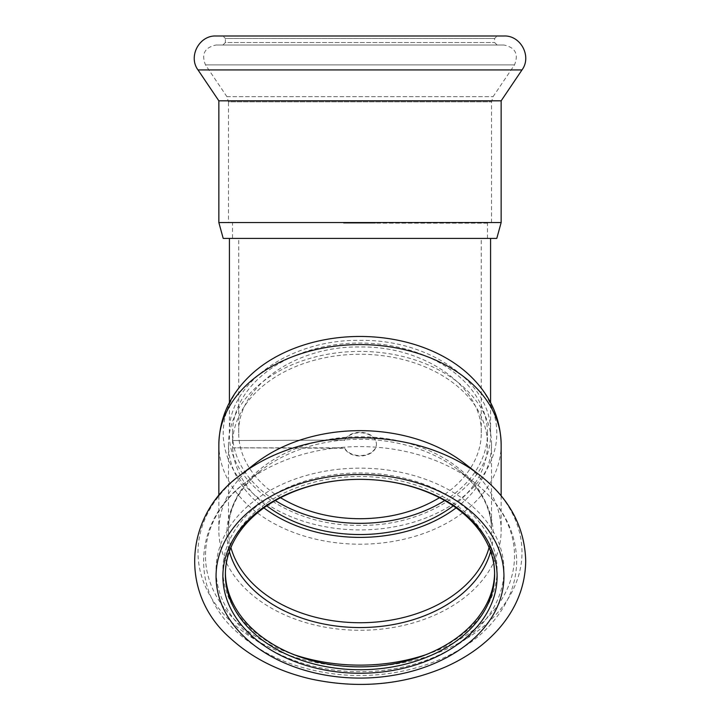 <?xml version="1.0" encoding="UTF-8"?>
<svg xmlns="http://www.w3.org/2000/svg" width="720" height="720" viewBox="0 0 720 720"><rect width="100%" height="100%" fill="white"/><g stroke="black" fill="none" stroke-linecap="round" stroke-linejoin="round"><path stroke-width="0.54" stroke-dasharray="3.6 2.7" d="M229.419 238.401L223.2 238.401M439.479 497.709C465.381 482.085 481.599 457.335 481.248 432.909C482.904 387.072 424.872 345.834 360 346.986C295.128 345.834 237.096 387.072 238.743 432.909C238.392 457.335 254.619 482.085 280.521 497.709M360 525.321C290.178 526.581 227.619 482.256 229.419 432.909C227.637 383.544 290.133 339.129 360 340.371C429.867 339.129 492.363 383.544 490.581 432.909C492.381 482.256 429.822 526.581 360 525.321M487.35 223.164L375.498 223.164L487.35 223.164L487.35 222.543L487.35 223.164M375.498 223.164L343.557 223.164L375.498 223.164L375.498 222.543L487.35 222.543L343.557 222.543L375.498 222.543L375.498 223.164M228.483 222.543L491.508 222.543L228.483 222.543L228.483 101.844L491.508 101.844L228.483 101.844L226.89 96.633L205.479 64.89C201.159 54.099 204.687 47.466 216.054 45.018L503.946 45.018L216.054 45.018M487.35 222.543L232.524 222.543L487.35 222.543M222.894 45.018L497.106 45.018L222.894 45.018L225.378 42.525L494.622 42.525L225.378 42.525L225.378 38.484L494.622 38.484L225.378 38.484L222.894 36L497.106 36L222.894 36M232.524 238.401L487.467 238.401L232.524 238.401L232.524 222.543M501.147 100.827L218.853 100.827M503.946 36L216.054 36M232.65 440.082A127.467 90.135 180 0 0 232.524 443.952A127.467 90.135 180 0 0 232.65 447.831L344.502 447.831A16.443 11.628 180 0 0 362.781 455.409A16.443 11.628 180 0 0 376.443 443.952A16.443 11.628 180 0 0 362.781 432.495A16.443 11.628 180 0 0 344.502 440.082L232.65 440.523L344.502 440.082M232.65 447.831L344.502 448.272A16.443 11.628 180 0 0 362.781 455.85A16.443 11.628 180 0 0 376.443 444.393A16.443 11.628 180 0 0 362.781 432.936A16.443 11.628 180 0 0 344.502 440.523M456.102 507.879A131.517 92.997 180 0 0 491.508 444.393A131.517 92.997 180 0 0 360 351.405A131.517 92.997 180 0 0 228.483 444.393A131.517 92.997 180 0 0 263.898 507.879M232.65 448.272A127.467 90.135 180 0 0 266.778 505.872M453.222 505.872A127.467 90.135 180 0 0 487.467 444.393A127.467 90.135 180 0 0 362.736 354.285A127.467 90.135 180 0 0 232.65 440.523M494.604 573.111A134.622 95.193 180 0 0 494.622 571.689A134.622 95.193 180 0 0 360 476.496A134.622 95.193 180 0 0 225.378 571.689A134.622 95.193 180 0 0 225.396 573.111M494.622 571.689L494.622 574.542M497.106 569.925A137.106 96.948 180 0 0 291.447 485.964A137.106 96.948 180 0 0 291.447 653.886A137.106 96.948 180 0 0 497.106 569.925M491.508 444.393L491.508 529.74A131.517 92.997 180 0 0 360 436.743A131.517 92.997 180 0 0 228.483 529.74A131.517 92.997 180 0 0 230.913 547.524M444.69 500.553A127.467 90.135 180 0 0 487.467 433.188L487.467 444.393M487.467 433.188A127.467 90.135 180 0 0 360 343.044A127.467 90.135 180 0 0 232.524 433.188A127.467 90.135 180 0 0 275.31 500.553M249.93 375.75A136.8 96.732 180 0 0 317.241 525.069A136.8 96.732 180 0 0 496.8 433.188A136.8 96.732 180 0 0 470.07 375.75M255.789 463.14A141.147 99.81 180 0 0 218.853 530.46A141.147 99.81 180 0 0 360 630.27A141.147 99.81 180 0 0 501.147 530.46A141.147 99.81 180 0 0 464.202 463.14M501.147 495.801L501.147 530.46M205.479 64.89L514.512 64.89L205.479 64.89M226.89 96.633L493.11 96.633L226.89 96.633M501.147 222.543L218.853 222.543M521.991 69.93L198.009 69.93M503.946 569.925A143.946 101.79 180 0 0 288.027 481.779A143.946 101.79 180 0 0 288.027 658.08A143.946 101.79 180 0 0 503.946 569.925M425.817 654.723A154.521 109.26 180 0 0 514.512 555.876A154.521 109.26 180 0 0 474.075 482.175A154.521 109.26 180 0 0 245.925 482.175A154.521 109.26 180 0 0 294.183 654.723M490.626 551.52A133.11 94.122 180 0 0 493.11 533.43A133.11 94.122 180 0 0 458.271 469.944A133.11 94.122 180 0 0 261.729 469.944A133.11 94.122 180 0 0 229.374 551.52M489.087 547.524A131.517 92.997 180 0 0 491.508 529.74C491.328 507.51 480.249 487.575 458.271 469.944L474.075 482.175C501.723 503.919 515.925 530.163 516.699 560.916C516.456 582.804 508.734 602.865 493.533 621.072C459.936 662.13 390.285 683.235 327.321 672.948C290.592 667.053 260.343 653.31 236.592 631.719C189.027 590.031 193.626 520.119 245.925 482.175L261.729 469.944C239.751 487.575 228.672 507.51 228.483 529.74L228.483 444.393M218.853 444.393A141.147 99.81 180 0 0 360 544.203A141.147 99.81 180 0 0 501.147 444.393M240.408 475.047A161.991 114.543 180 0 0 301.401 659.097A161.991 114.543 180 0 0 521.991 552.303A161.991 114.543 180 0 0 483.21 477.945M481.248 432.909L481.248 238.401M238.743 432.909L238.743 238.401M229.419 432.909L229.419 402.624M490.581 432.909L490.581 402.624M343.557 222.543L343.557 223.164M497.106 45.018L494.622 42.525L494.622 38.484L497.106 36M491.508 222.543L491.508 101.844L493.11 96.633L514.512 64.89C518.841 54.099 515.313 47.475 503.946 45.018M487.467 238.401L487.467 223.164M225.378 571.689L225.378 574.542M232.524 433.188L232.524 443.952M218.853 495.801L218.853 530.46"/><path stroke-width="1.08" d="M218.853 222.543L501.147 222.543L501.147 100.827L218.853 100.827L218.853 222.543L223.2 238.401L496.8 238.401L229.419 238.401L229.419 402.624M280.521 497.709C303.651 511.542 330.138 518.544 360 518.724C389.862 518.544 416.349 511.542 439.479 497.709M218.853 100.827L198.009 69.93C187.965 56.502 199.305 35.19 216.054 36L503.946 36C520.704 35.19 532.026 56.502 521.991 69.93L198.009 69.93M263.898 507.879A131.517 92.997 180 0 0 456.102 507.879M266.778 505.872A127.467 90.135 180 0 0 453.222 505.872M225.396 573.111A134.622 95.193 180 0 0 360 666.873A134.622 95.193 180 0 0 494.604 573.111M494.622 574.542A134.622 95.193 180 0 0 360 479.349A134.622 95.193 180 0 0 225.378 574.542A134.622 95.193 180 0 0 360 669.735A134.622 95.193 180 0 0 494.622 574.542M275.31 500.553A127.467 90.135 180 0 0 444.69 500.553M501.147 495.801L501.147 444.393C500.553 417.978 490.194 395.1 470.07 375.75A136.8 96.732 180 0 0 249.93 375.75C229.806 395.1 219.447 417.978 218.853 444.393L218.853 495.801M483.21 477.945A161.991 114.543 180 0 0 479.592 475.047L464.202 463.14A141.147 99.81 180 0 0 255.789 463.14L240.408 475.047C183.951 515.457 178.821 593.559 230.436 638.316C252.081 658.107 279.054 671.697 311.355 679.095C358.551 689.103 403.416 684.99 445.959 666.747C467.334 657.162 485.01 644.445 498.987 628.578C516.456 608.427 525.366 585.873 525.708 560.916C524.754 526.995 509.382 498.366 479.592 475.047A161.991 114.543 180 0 0 240.408 475.047M497.106 576.306A137.106 96.948 180 0 0 291.447 492.336A137.106 96.948 180 0 0 291.447 660.267A137.106 96.948 180 0 0 497.106 576.306M294.183 654.723A154.521 109.26 180 0 0 425.817 654.723M229.374 551.52A133.11 94.122 180 0 0 360 627.552A133.11 94.122 180 0 0 490.626 551.52M230.913 547.524A131.517 92.997 180 0 0 360 622.737A131.517 92.997 180 0 0 489.087 547.524M501.147 444.393A141.147 99.81 180 0 0 360 344.583A141.147 99.81 180 0 0 218.853 444.393M503.946 576.306A143.946 101.79 180 0 0 288.027 488.151A143.946 101.79 180 0 0 288.027 664.452A143.946 101.79 180 0 0 503.946 576.306M490.581 402.624L490.581 238.401M501.147 222.543L496.8 238.401M501.147 100.827L521.991 69.93"/></g></svg>
